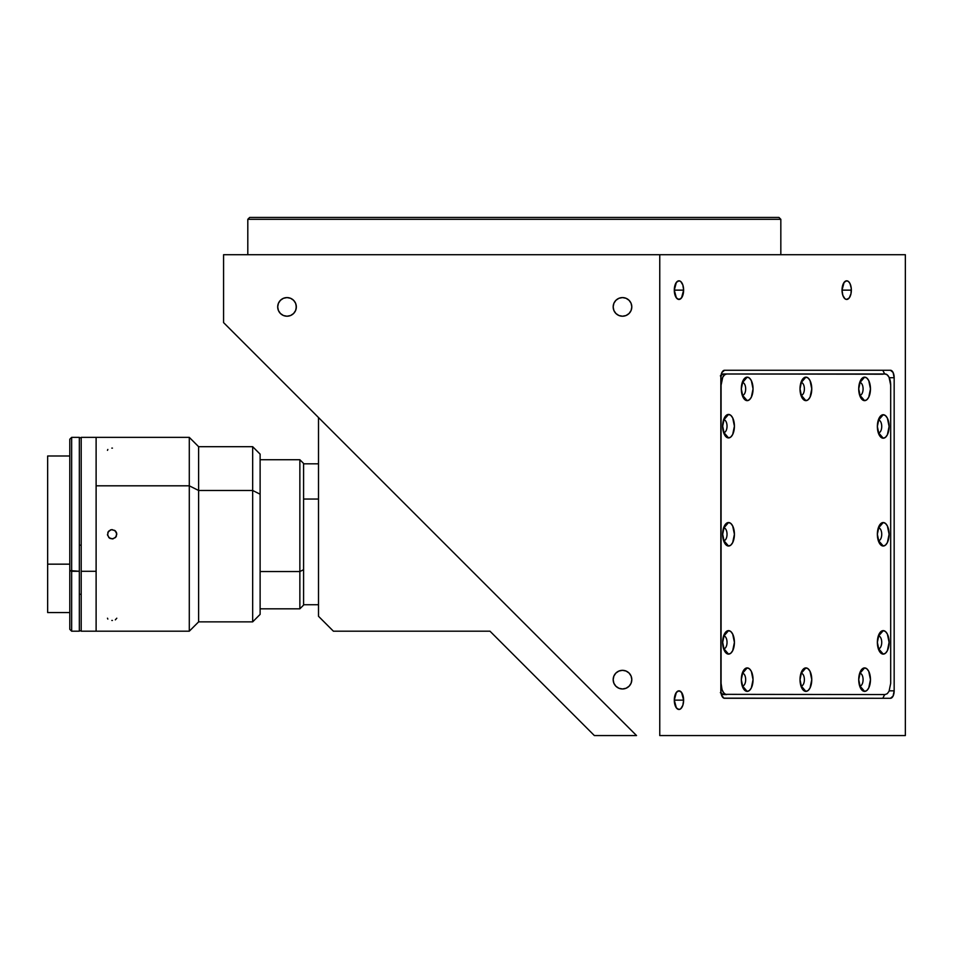 <?xml version="1.0" encoding="UTF-8"?>
<svg xmlns="http://www.w3.org/2000/svg" width="953" height="953" viewBox="0 0 953 953"><rect width="100%" height="100%" fill="white"/><g stroke="black" fill="none" stroke-linecap="round" stroke-linejoin="round"><path stroke-width="1.43" d="M780.829 219.309L778.97 217.439L249.662 217.439L247.804 219.309L780.829 219.309L247.804 219.309L247.804 254.713L247.804 219.309L249.662 217.439L778.97 217.439L780.829 219.309L780.829 254.713L780.829 219.309M683.623 290.129L674.295 290.129A9.316 4.658 -90 0 1 678.953 280.813A9.316 4.658 -90 0 1 683.623 290.129A9.316 4.658 -90 0 1 678.953 299.445A9.316 4.658 -90 0 1 674.295 290.129L676.368 282.374L678.953 280.813L680.74 281.516L682.836 284.947L683.623 290.129L681.55 297.872L678.953 299.445L676.368 297.872L674.295 290.129M683.623 700.145L674.295 700.145A9.316 4.658 -90 0 1 678.953 690.83A9.316 4.658 -90 0 1 683.623 700.145A9.316 4.658 -90 0 1 678.953 709.473A9.316 4.658 -90 0 1 674.295 700.145L676.368 692.402L678.953 690.83L681.55 692.402L683.623 700.145L682.836 705.327L680.74 708.758L678.953 709.473L676.368 707.9L674.295 700.145M851.351 290.129L842.035 290.129A9.316 4.658 -90 0 1 846.693 280.813A9.316 4.658 -90 0 1 851.351 290.129A9.316 4.658 -90 0 1 846.693 299.445A9.316 4.658 -90 0 1 842.035 290.129L844.108 282.374L846.693 280.813L848.48 281.516L849.993 283.541L851.267 288.306L850.993 293.691L849.278 297.872L846.693 299.445L844.906 298.73L842.821 295.299L842.035 290.129M287.008 316.217A9.316 9.316 0 0 1 277.692 306.902A9.316 9.316 0 0 1 287.008 297.586A9.316 9.316 0 0 1 296.335 306.902A9.316 9.316 0 0 1 287.008 316.217L283.446 315.514L280.42 313.489L278.407 310.464L277.692 306.902L278.407 303.328L280.42 300.314L283.446 298.289L287.008 297.586L290.582 298.289L293.607 300.314L295.621 303.328L296.335 306.902L295.621 310.464L293.607 313.489L290.582 315.514L287.008 316.217M622.488 688.971A9.316 9.316 0 0 1 613.172 679.644A9.316 9.316 0 0 1 622.488 670.328A9.316 9.316 0 0 1 631.803 679.644A9.316 9.316 0 0 1 622.488 688.971L618.926 688.257L615.9 686.231L613.875 683.218L613.172 679.644L613.875 676.082L615.9 673.056L618.926 671.043L622.488 670.328L626.05 671.043L629.075 673.056L631.1 676.082L631.803 679.644L631.1 683.218L629.075 686.231L626.05 688.257L622.488 688.971M622.488 316.217A9.316 9.316 0 0 1 613.172 306.902A9.316 9.316 0 0 1 622.488 297.586A9.316 9.316 0 0 1 631.803 306.902A9.316 9.316 0 0 1 622.488 316.217L618.926 315.514L615.9 313.489L613.875 310.464L613.172 306.902L613.875 303.328L615.9 300.314L618.926 298.289L622.488 297.586L626.05 298.289L629.075 300.314L631.1 303.328L631.803 306.902L631.1 310.464L629.075 313.489L626.05 315.514L622.488 316.217M636.533 735.561L223.574 322.602L223.574 254.713L223.574 322.602L636.533 735.561L594.362 735.561L636.533 735.561M318.505 616.281L333.407 631.196L489.985 631.196L594.362 735.561L489.985 631.196L333.407 631.196L318.505 616.281L318.505 417.533L318.505 616.281M905.35 735.561L659.762 735.561L659.762 254.713L223.574 254.713L659.762 254.713L659.762 735.561L905.35 735.561L905.35 254.713L659.762 254.713L905.35 254.713L905.35 735.561M894.164 377.722L889.268 377.722L894.164 377.722L894.164 690.83L889.268 690.83L894.164 690.83A7.457 3.729 -90 0 1 890.436 698.287L724.566 698.287A7.457 3.729 -90 0 1 720.837 690.83L720.837 377.722A7.457 3.729 -90 0 1 724.566 370.264L890.436 370.264A7.457 3.729 -90 0 1 894.164 377.722L894.164 690.83L893.08 696.107L890.436 698.287L723.839 698.144L721.469 694.975L720.837 690.83L720.837 377.722L721.933 372.456L724.566 370.264L890.436 370.264L893.08 372.456L894.164 377.722M296.157 308.677L296.157 305.115L296.157 308.677M801.211 685.981A6.337 3.169 90 0 0 804.38 679.644A6.337 3.169 90 0 0 801.211 673.306L805.893 667.91A11.746 5.873 -90 0 1 811.765 679.644A11.746 5.873 -90 0 1 805.893 691.39L801.211 685.981A6.337 3.169 -90 0 1 800.937 685.957A6.337 3.169 90 0 0 801.211 685.981L805.893 691.39A11.746 5.873 -90 0 1 802.497 689.233A11.746 5.873 -90 0 1 802.497 670.066A11.746 5.873 -90 0 1 805.893 667.91L801.211 673.306A6.337 3.169 -90 0 1 804.38 679.644A6.337 3.169 -90 0 1 801.211 685.981M742.506 685.981A6.337 3.169 90 0 0 745.675 679.644A6.337 3.169 90 0 0 742.506 673.306L747.188 667.91A11.746 5.873 -90 0 1 753.049 679.644A11.746 5.873 -90 0 1 747.188 691.39L742.506 685.981A6.337 3.169 -90 0 1 742.232 685.957A6.337 3.169 90 0 0 742.506 685.981L747.188 691.39A11.746 5.873 -90 0 1 743.793 689.233A11.746 5.873 -90 0 1 743.793 670.066A11.746 5.873 -90 0 1 747.188 667.91L742.506 673.306A6.337 3.169 -90 0 1 745.675 679.644A6.337 3.169 -90 0 1 742.506 685.981M723.863 648.707A6.337 3.169 90 0 0 727.032 642.37A6.337 3.169 90 0 0 723.863 636.032L728.545 630.636A11.746 5.873 -90 0 1 734.418 642.37A11.746 5.873 -90 0 1 728.545 654.115L723.863 648.707A6.337 3.169 -90 0 1 723.589 648.683A6.337 3.169 90 0 0 723.863 648.707L728.545 654.115A11.746 5.873 -90 0 1 725.15 651.959A11.746 5.873 -90 0 1 725.15 632.78A11.746 5.873 -90 0 1 728.545 630.636L723.863 636.032A6.337 3.169 -90 0 1 727.032 642.37A6.337 3.169 -90 0 1 723.863 648.707M723.863 540.613A6.337 3.169 90 0 0 727.032 534.276A6.337 3.169 90 0 0 723.863 527.938L728.545 522.53A11.746 5.873 -90 0 1 734.418 534.276A11.746 5.873 -90 0 1 728.545 546.021L723.863 540.613A6.337 3.169 -90 0 1 723.589 540.589A6.337 3.169 90 0 0 723.863 540.613L728.545 546.021A11.746 5.873 -90 0 1 725.15 543.865A11.746 5.873 -90 0 1 725.15 524.686A11.746 5.873 -90 0 1 728.545 522.53L723.863 527.938A6.337 3.169 -90 0 1 727.032 534.276A6.337 3.169 -90 0 1 723.863 540.613M723.863 432.519A6.337 3.169 90 0 0 727.032 426.182A6.337 3.169 90 0 0 723.863 419.844L728.545 414.436A11.746 5.873 -90 0 1 734.418 426.182A11.746 5.873 -90 0 1 728.545 437.915L723.863 432.519A6.337 3.169 -90 0 1 723.589 432.495A6.337 3.169 90 0 0 723.863 432.519L728.545 437.915A11.746 5.873 -90 0 1 725.15 435.771A11.746 5.873 -90 0 1 725.15 416.592A11.746 5.873 -90 0 1 728.545 414.436L723.863 419.844A6.337 3.169 -90 0 1 727.032 426.182A6.337 3.169 -90 0 1 723.863 432.519M742.506 395.245A6.337 3.169 90 0 0 745.675 388.907A6.337 3.169 90 0 0 742.506 382.57L747.188 377.162A11.746 5.873 -90 0 1 753.049 388.907A11.746 5.873 -90 0 1 747.188 400.641L742.506 395.245A6.337 3.169 -90 0 1 742.232 395.221A6.337 3.169 90 0 0 742.506 395.245L747.188 400.641A11.746 5.873 -90 0 1 743.793 398.497A11.746 5.873 -90 0 1 743.793 379.318A11.746 5.873 -90 0 1 747.188 377.162L742.506 382.57A6.337 3.169 -90 0 1 745.675 388.907A6.337 3.169 -90 0 1 742.506 395.245M801.211 395.245A6.337 3.169 90 0 0 804.38 388.907A6.337 3.169 90 0 0 801.211 382.57L805.893 377.162A11.746 5.873 -90 0 1 811.765 388.907A11.746 5.873 -90 0 1 805.893 400.641L801.211 395.245A6.337 3.169 -90 0 1 800.937 395.221A6.337 3.169 90 0 0 801.211 395.245L805.893 400.641A11.746 5.873 -90 0 1 802.497 398.497A11.746 5.873 -90 0 1 802.497 379.318A11.746 5.873 -90 0 1 805.893 377.162L801.211 382.57A6.337 3.169 -90 0 1 804.38 388.907A6.337 3.169 -90 0 1 801.211 395.245M859.916 395.245A6.337 3.169 90 0 0 863.084 388.907A6.337 3.169 90 0 0 859.916 382.57L864.597 377.162A11.746 5.873 -90 0 1 870.47 388.907A11.746 5.873 -90 0 1 864.597 400.641L859.916 395.245A6.337 3.169 -90 0 1 859.654 395.221A6.337 3.169 90 0 0 859.916 395.245L864.597 400.641A11.746 5.873 -90 0 1 861.202 398.497A11.746 5.873 -90 0 1 861.202 379.318A11.746 5.873 -90 0 1 864.597 377.162L859.916 382.57A6.337 3.169 -90 0 1 863.084 388.907A6.337 3.169 -90 0 1 859.916 395.245M878.559 432.805A6.337 3.169 90 0 0 881.728 426.467A6.337 3.169 90 0 0 878.559 420.13L883.24 414.722A11.746 5.873 -90 0 1 889.101 426.467A11.746 5.873 -90 0 1 883.24 438.213L878.559 432.805A6.337 3.169 -90 0 1 878.285 432.781A6.337 3.169 90 0 0 878.559 432.805L883.24 438.213A11.746 5.873 -90 0 1 879.845 436.057A11.746 5.873 -90 0 1 879.845 416.878A11.746 5.873 -90 0 1 883.24 414.722L878.559 420.13A6.337 3.169 -90 0 1 881.728 426.467A6.337 3.169 -90 0 1 878.559 432.805M878.559 540.613A6.337 3.169 90 0 0 881.728 534.276A6.337 3.169 90 0 0 878.559 527.938L883.24 522.53A11.746 5.873 -90 0 1 889.101 534.276A11.746 5.873 -90 0 1 883.24 546.021L878.559 540.613A6.337 3.169 -90 0 1 878.285 540.589A6.337 3.169 90 0 0 878.559 540.613L883.24 546.021A11.746 5.873 -90 0 1 879.845 543.865A11.746 5.873 -90 0 1 879.845 524.686A11.746 5.873 -90 0 1 883.24 522.53L878.559 527.938A6.337 3.169 -90 0 1 881.728 534.276A6.337 3.169 -90 0 1 878.559 540.613M878.559 648.707A6.337 3.169 90 0 0 881.728 642.37A6.337 3.169 90 0 0 878.559 636.032L883.24 630.636A11.746 5.873 -90 0 1 889.101 642.37A11.746 5.873 -90 0 1 883.24 654.115L878.559 648.707A6.337 3.169 -90 0 1 878.285 648.683A6.337 3.169 90 0 0 878.559 648.707L883.24 654.115A11.746 5.873 -90 0 1 879.845 651.959A11.746 5.873 -90 0 1 879.845 632.78A11.746 5.873 -90 0 1 883.24 630.636L878.559 636.032A6.337 3.169 -90 0 1 881.728 642.37A6.337 3.169 -90 0 1 878.559 648.707M859.916 685.981A6.337 3.169 90 0 0 863.084 679.644A6.337 3.169 90 0 0 859.916 673.306L864.597 667.91A11.746 5.873 -90 0 1 870.47 679.644A11.746 5.873 -90 0 1 864.597 691.39L859.916 685.981A6.337 3.169 -90 0 1 859.654 685.957A6.337 3.169 90 0 0 859.916 685.981L864.597 691.39A11.746 5.873 -90 0 1 861.202 689.233A11.746 5.873 -90 0 1 861.202 670.066A11.746 5.873 -90 0 1 864.597 667.91L859.916 673.306A6.337 3.169 -90 0 1 863.084 679.644A6.337 3.169 -90 0 1 859.916 685.981M884.67 373.993L882.8 370.264L884.67 373.993M721.087 693.51A11.186 5.587 90 0 0 723.458 694.558L726.686 694.558A11.186 5.587 -90 0 1 721.087 683.372L721.087 385.179A11.186 5.587 -90 0 1 726.686 373.993L723.458 373.993A11.186 5.587 90 0 0 721.087 375.041M882.966 374.207L723.458 373.993L885.099 373.993A11.186 5.587 -90 0 1 890.686 385.179L889.054 377.269L887.243 374.851L885.099 373.993L726.686 373.993L724.542 374.851L722.731 377.269L721.087 385.179L721.087 683.372L722.029 689.591L723.577 692.676L725.59 694.344L885.099 694.558L887.243 693.701L889.054 691.282L890.686 683.372L890.686 385.179M805.893 691.39L803.641 690.496L801.735 687.947L800.02 679.644L801.735 671.341L803.641 668.803L805.893 667.91L808.132 668.803L810.038 671.341L811.765 679.644L810.038 687.947L808.132 690.496L805.893 691.39M747.188 691.39L744.936 690.496L743.03 687.947L741.315 679.644L743.03 671.341L744.936 668.803L747.188 667.91L749.427 668.803L751.333 671.341L753.049 679.644L751.333 687.947L749.427 690.496L747.188 691.39M728.545 654.115L726.293 653.222L724.399 650.673L722.672 642.37L724.399 634.067L726.293 631.529L728.545 630.636L730.796 631.529L732.69 634.067L734.418 642.37L732.69 650.673L730.796 653.222L728.545 654.115M728.545 546.021L726.293 545.128L724.399 542.579L722.672 534.276L724.399 525.973L726.293 523.423L728.545 522.53L730.796 523.423L732.69 525.973L734.418 534.276L732.69 542.579L730.796 545.128L728.545 546.021M728.545 437.915L726.293 437.022L724.399 434.485L722.672 426.182L724.399 417.879L726.293 415.329L728.545 414.436L730.796 415.329L732.69 417.879L734.418 426.182L732.69 434.485L730.796 437.022L728.545 437.915M747.188 400.641L744.936 399.748L743.03 397.21L741.315 388.907L743.03 380.604L744.936 378.055L747.188 377.162L749.427 378.055L751.333 380.604L753.049 388.907L751.333 397.21L749.427 399.748L747.188 400.641M805.893 400.641L803.641 399.748L801.735 397.21L800.02 388.907L801.735 380.604L803.641 378.055L805.893 377.162L808.132 378.055L810.038 380.604L811.765 388.907L810.038 397.21L808.132 399.748L805.893 400.641M864.597 400.641L862.346 399.748L860.452 397.21L858.724 388.907L860.452 380.604L862.346 378.055L864.597 377.162L866.849 378.055L868.743 380.604L870.47 388.907L868.743 397.21L866.849 399.748L864.597 400.641M883.24 438.213L880.989 437.32L879.083 434.771L877.368 426.467L879.083 418.164L880.989 415.615L883.24 414.722L885.48 415.615L887.386 418.164L889.101 426.467L887.386 434.771L885.48 437.32L883.24 438.213M883.24 546.021L880.989 545.128L879.083 542.579L877.368 534.276L879.083 525.973L880.989 523.423L883.24 522.53L885.48 523.423L887.386 525.973L889.101 534.276L887.386 542.579L885.48 545.128L883.24 546.021M883.24 654.115L880.989 653.222L879.083 650.673L877.368 642.37L879.083 634.067L880.989 631.529L883.24 630.636L885.48 631.529L887.386 634.067L889.101 642.37L887.386 650.673L885.48 653.222L883.24 654.115M864.597 691.39L862.346 690.496L860.452 687.947L858.724 679.644L860.452 671.341L862.346 668.803L864.597 667.91L866.849 668.803L868.743 671.341L870.47 679.644L868.743 687.947L866.849 690.496L864.597 691.39M885.099 694.558L881.87 694.558M882.8 698.287L884.67 694.558L882.8 698.287M723.458 694.558L720.349 692.676M720.349 375.875L723.458 373.993M299.861 571.55L299.861 608.824L299.861 571.55L260.121 571.55L299.861 571.55L299.861 459.727L299.861 571.55L303.59 569.691L299.861 571.55M260.121 608.824L299.861 608.824L303.59 605.095L303.59 569.691L303.59 605.06M303.59 463.611L303.59 569.691L303.59 463.456L299.861 459.727L260.121 459.727M318.505 499.05L303.59 499.05L318.505 499.05M318.505 559.089L318.505 511.63M112.43 448.113L111.823 448.113M260.121 614.244L260.121 494.202L252.664 490.473L252.664 621.868L252.664 490.473L198.617 490.473L198.617 621.868L198.617 490.473L189.29 485.816L189.29 631.196L189.29 485.816L96.11 485.816L96.11 631.196L96.11 437.367L96.11 630.981M111.227 529.701L114.717 530.404L116.707 533.37L116.004 536.861L113.05 538.85L109.547 538.147L107.57 535.193L108.261 531.691L111.227 529.701M115.337 619.843L116.79 618.211M111.823 620.439L112.418 620.439M116.445 532.501L115.432 530.988L116.79 534.276L115.432 537.575L116.433 536.062L115.432 537.575L112.132 538.933L108.845 537.575L110.357 538.576M108.845 530.976L107.832 532.489L110.345 529.975L112.132 529.618L115.432 530.976M96.11 437.415L96.11 485.816L189.29 485.816L198.617 490.473L252.664 490.473L260.121 494.202L260.121 454.176L260.121 614.375L252.664 621.868L198.617 621.868L189.29 631.196L96.11 631.196L96.11 571.288L81.196 571.288L96.11 571.288L96.11 437.367L81.196 437.367L81.196 631.196L81.196 437.367M96.11 437.367L189.29 437.367L189.29 485.816L189.29 437.367L198.617 446.683L198.617 490.473L198.617 446.683L252.664 446.683L252.664 490.473L252.664 446.683L260.121 454.14M108.845 537.575L107.475 534.276M107.475 618.199L107.832 619.081M107.832 449.471L107.475 450.34M69.795 455.999L47.65 455.999L47.65 564.164L69.795 564.164L47.65 564.164L47.65 612.183M47.65 455.999L47.65 612.553L69.795 612.553M69.795 439.226L69.795 570.573L71.654 571.288L71.654 631.196L71.654 437.367L69.795 439.226L69.795 570.573L79.337 571.288L79.337 631.196L79.337 437.367L71.654 437.367L71.654 571.288L79.337 571.288L79.337 437.367M69.795 570.573L69.795 629.325L69.795 570.573M81.196 437.737L79.337 437.737L79.337 439.095M79.337 545.164L81.196 545.164L79.337 545.164M79.337 594.267L81.196 594.267L79.337 594.267M318.505 604.726L303.59 604.726M318.505 463.825L303.59 463.825M96.11 631.196L81.196 631.196M79.337 631.196L71.654 631.196L69.795 629.325M81.196 630.815L79.337 630.815"/></g></svg>
